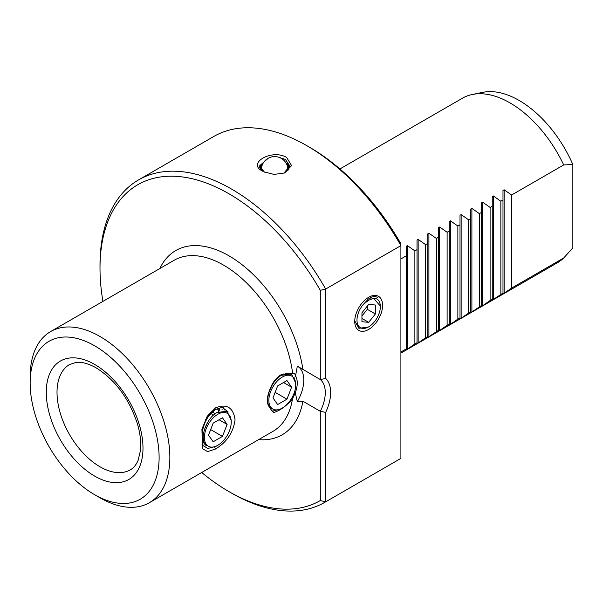 <?xml version="1.0" encoding="UTF-8"?>
<svg xmlns="http://www.w3.org/2000/svg" width="603" height="603" viewBox="0 0 603 603"><rect width="100%" height="100%" fill="white"/><g stroke="black" fill="none" stroke-linecap="round" stroke-linejoin="round"><path stroke-width="0.9" d="M283.877 173.212L289.832 165.938L285.377 159.418L279.121 157.375M268.297 158.205L259.433 165.938L264.453 172.134M262.659 171.222C246.348 163.36 271.749 148.67 286.606 157.398L291.581 165.591L284.443 173.001L274.041 174.418L263.888 171.825M215.497 407.869C226.766 403.482 233.293 407.462 235.064 419.809C233.293 432.472 226.773 442.218 215.497 449.031L207.628 451.602L202.502 448.715L201.93 429.178L207.251 416.266L215.497 407.869L213.356 410.439L215.294 409.52M231.243 422.032A18.994 10.967 -60 0 1 217.811 445.293A18.994 10.967 -60 0 1 204.379 437.537A18.994 10.967 -60 0 1 217.811 414.276A18.994 10.967 -60 0 1 231.243 422.032L231.243 420.404L227.014 411.208L216.831 412.573C206.347 418.452 199.186 438.351 205.736 444.871A19.567 11.299 -60 0 0 206.678 445.828C197.091 440.431 203.769 416.997 215.128 409.618L222.258 407.304L228.145 411.992M368.667 297.302A19.68 11.367 -60 0 1 382.581 305.337A19.68 11.367 -60 0 1 368.667 329.442A19.68 11.367 -60 0 1 354.745 321.407A19.68 11.367 -60 0 1 368.667 297.302M400.905 258.928L406.279 255.83L406.279 246.265L407.417 245.609L414.879 250.863L417.02 249.627L417.02 240.062L418.158 239.406L425.628 244.66L427.768 243.416L427.768 233.858L428.906 233.203L436.376 238.449L438.517 237.213L438.517 227.655L439.655 226.999L447.117 232.245L449.258 231.009L449.258 221.452L450.403 220.796L457.865 226.042L460.006 224.806L460.006 215.248L461.144 214.585L468.614 219.839L470.755 218.603L470.755 209.045L471.893 208.382L479.362 213.635L481.503 212.399L481.503 202.834L482.641 202.178L490.103 207.432L492.244 206.196L492.244 196.631L493.39 195.975L500.852 201.229L502.992 199.985L502.992 190.427L504.131 189.772L511.6 195.018L563.715 164.928A94.988 54.843 -120 0 0 509.98 102.887A94.988 54.843 -120 0 0 472.345 94.475A94.988 54.843 -120 0 0 462.486 98.183L339.911 168.953M400.905 353.102L557.474 262.704A94.988 54.843 -120 0 0 563.715 258.001L511.6 288.091L502.992 294L502.992 293.058L492.244 300.204L492.244 299.261L490.103 300.498L482.641 305.751L481.503 306.407L481.503 305.465L471.893 311.955L470.755 312.61L470.755 311.668L461.144 318.158L460.006 318.814L460.006 317.871L457.865 319.115L450.403 324.361L449.258 325.017L449.258 324.082L447.117 325.319L438.517 331.228L438.517 330.286L427.768 337.431L427.768 336.489L425.628 337.725L418.158 342.979L417.02 343.635L417.02 342.692L414.879 343.929L407.417 349.182L406.279 349.838L406.279 348.896L400.905 351.994M563.715 164.928L572.85 164.536A91.528 52.845 -120 0 0 519.115 100.437A91.528 52.845 -120 0 0 482.852 92.334L472.345 94.475M100 497.799L94.626 494.701A91.189 52.649 -120 0 0 159.109 457.473A91.189 52.649 -120 0 0 94.626 345.79A91.189 52.649 -120 0 0 30.15 383.018A91.189 52.649 -120 0 0 94.626 494.701L100 497.799A98.786 57.036 60 0 0 149.393 502.698L272.978 431.341A98.786 57.036 -120 0 0 292.485 398.847L295.266 392.794L297.332 401.606A30.399 17.547 120 0 0 297.55 366.27M30.15 383.018L30.15 376.815A98.786 57.036 60 0 1 50.607 331.59A98.786 57.036 60 0 1 100 336.482A98.786 57.036 60 0 1 164.536 423.532A98.786 57.036 60 0 1 149.393 502.698M324.731 502.367L399.962 458.936A186.176 107.485 -120 0 0 400.905 458.386L400.905 243.785A182.377 105.291 -120 0 0 309.565 147.245A182.377 105.291 -120 0 0 309.558 147.245L306.874 145.7A186.176 107.485 -120 0 0 306.874 145.692A186.176 107.485 -120 0 0 213.786 136.474L138.562 179.905A186.176 107.485 60 0 1 231.65 189.131A186.176 107.485 60 0 1 325.68 289.041L325.68 378.473A34.198 19.741 -60 0 1 325.68 412.384L325.68 501.817A186.176 107.485 60 0 1 324.731 502.367A186.176 107.485 60 0 1 231.65 493.148A186.176 107.485 60 0 1 231.642 493.148L228.959 491.596A182.377 105.291 -120 0 0 320.306 500.543L320.306 411.299A30.399 17.547 120 0 0 320.306 379.558L320.306 290.314L325.68 289.041L400.905 245.609A186.176 107.485 -120 0 0 306.874 145.7L309.565 147.245M201.704 472.496A182.377 105.291 -120 0 0 228.959 491.596L231.65 493.148M400.905 458.386L325.68 501.817L320.306 500.543M320.306 290.314A182.377 105.291 -120 0 0 228.959 193.782A182.377 105.291 -120 0 0 100 268.237A182.377 105.291 -120 0 0 102.917 301.394M100 268.237L100 265.132A186.176 107.485 60 0 1 138.562 179.905M325.68 412.384L320.306 411.299L302.917 401.259L297.332 401.606M292.485 398.847L292.101 399.495C285.882 406.362 279.8 410.688 273.83 412.482L271.237 409.867L268.297 405.435C266.594 401.244 267.182 395.779 270.076 389.056C267.438 395.349 266.843 400.814 268.297 405.435M297.701 366.353L297.332 366.149L295.545 375.963L294.761 373.687L288.272 373.189L280.764 374.923C276.016 377.923 272.45 382.626 270.076 389.056M297.332 366.149L320.306 379.558L325.68 378.473M295.545 375.963C297.92 380.199 297.829 385.814 295.266 392.794M213.356 410.439L210.055 412.965L206.919 416.801M202.706 445.896L201.899 429.351M449.258 324.082L449.258 231.009M447.117 325.319L447.117 232.245M438.517 330.286L438.517 237.213M436.376 331.522L436.376 238.449M427.768 336.489L427.768 243.416M425.628 337.725L425.628 244.66M417.02 342.692L417.02 249.627M414.879 343.929L414.879 250.863M406.279 348.896L406.279 255.83M470.755 311.668L470.755 218.603M468.614 219.839L468.614 312.904M479.362 213.635L479.362 306.701M481.503 305.465L481.503 212.399M490.103 207.432L490.103 300.498M492.244 299.261L492.244 206.196M500.852 201.229L500.852 294.294M502.992 293.058L502.992 199.985M457.865 319.115L457.865 226.042M460.006 317.871L460.006 224.806M572.639 248.082A91.528 52.845 -120 0 0 572.722 247.991A91.528 52.845 -120 0 0 572.85 247.848L572.85 164.536M572.85 247.848L563.715 258.001M511.6 195.018L511.6 288.091M371.471 297.596L372.239 298.56M369.956 298.01L370.355 299.284M367.83 299.51L367.838 300.656M282.287 408.073A18.994 10.967 -60 0 1 268.855 400.317A18.994 10.967 -60 0 1 282.287 377.048A18.994 10.967 -60 0 1 295.726 384.804A18.994 10.967 -60 0 1 282.287 408.073L280.455 409.128L272.179 411.238M295.726 384.804L295.726 383.176L291.49 373.981L281.307 375.345C270.83 381.224 263.669 401.131 270.212 407.643A19.567 11.299 -60 0 0 271.154 408.608L268.358 405.661M283.078 373.845L283.169 374.335M283.206 374.312L283.124 373.83M271.154 408.608L269.503 406.693M269.081 391.844L272.051 385.294M277.636 385.935L272.986 397.935L277.636 404.553L286.945 399.178L291.596 387.186L286.945 380.561L277.636 385.935M279.091 376.031L279.747 376.408M277.433 378.39L277.026 377.81M283.538 382.528L291.596 387.186M275.141 392.365L286.945 399.178M215.128 409.618L205.269 419.854M201.915 444.871L207.816 448.474L215.98 446.356L217.811 445.293M213.462 412.595L213.53 411.668M217.902 408.826L218.218 409.633M218.226 409.671L218.685 411.563M218.731 411.54L218.263 409.663M218.256 409.625L217.932 408.826M206.678 445.828L205.02 443.921M204.605 429.072L207.575 422.522M223.344 407.628L224.452 409.942M221.942 408.955L222.16 409.829M204.146 442.195L203.618 442.421M219.56 408.713L219.68 409.467M219.68 409.497L219.816 411.088M217.103 408.977L217.14 409.904M213.161 423.163L208.502 435.155L213.161 441.78L222.462 436.406L227.12 424.414L222.462 417.789L213.161 423.163M211.668 411.563L212.113 411.819M212.761 412.188L215.271 413.635M212.957 415.618L211.321 413.296M210.99 412.821L210.681 412.384M219.055 419.756L227.12 424.414M210.666 429.592L222.462 436.406M380.342 306.045L373.581 298.289A16.53 9.542 -60 0 1 380.35 306.218A16.53 9.542 -60 0 1 368.667 326.871A16.53 9.542 -60 0 1 368.312 327.067A16.53 9.542 -60 0 1 357.195 322.605A16.53 9.542 -60 0 1 363.903 303.791L368.252 299.171C372.126 296.322 375.315 295.832 377.81 297.686M354.752 320.924L358.883 328.303L368.312 327.067M361.951 321.731L368.667 322.326L375.383 313.975L375.383 305.02L368.667 304.417L361.951 312.776L361.951 321.731M373.581 298.289L368.667 300.241L363.903 303.791M361.951 318.452L368.667 322.326M361.951 316.002L367.325 309.316L367.325 306.09M367.325 309.316L375.383 313.975M263.323 162.9A14.057 8.118 0 0 0 260.895 169.443M259.629 167.242A15.196 8.774 180 0 1 263.436 162.72M286.93 164.823A13.281 7.666 180 0 1 287.91 167.724A13.281 7.666 180 0 1 284.021 173.144A13.281 7.666 180 0 1 284.005 173.151M285.83 162.72A15.196 8.774 180 0 1 289.659 167.34M287.744 170.657A14.057 8.118 0 0 0 285.95 162.9M262.652 171.026A13.281 7.666 180 0 1 261.355 167.724A13.281 7.666 180 0 1 262.343 164.823M214.66 447.057L215.497 449.031M94.626 364.408A68.388 39.489 60 0 1 142.986 448.165A68.388 39.489 60 0 1 94.626 476.084A68.388 39.489 60 0 1 46.273 392.327A68.388 39.489 60 0 1 94.626 364.408M100 466.782A60.79 35.095 -120 0 0 130.399 469.79C133.64 468.003 136.233 464.8 138.185 460.164L140.514 450.245C141.306 442.338 140.243 433.429 137.333 423.517C128.899 398.372 115.188 379.83 96.201 367.883C88.302 363.503 81.541 361.694 75.925 362.448L69.609 364.498A60.79 35.095 -120 0 0 60.285 413.206A60.79 35.095 -120 0 0 100 466.782M159.825 268.539A106.384 61.423 60 0 1 228.959 255.823A106.384 61.423 60 0 1 302.917 369.518M292.643 373.498A98.786 57.036 -120 0 0 223.585 265.132A98.786 57.036 -120 0 0 174.192 260.24L50.607 331.59M302.917 401.259A106.384 61.423 60 0 1 258.612 439.64M461.144 318.158L461.144 214.585M504.131 293.337L504.131 189.772M493.39 299.54L493.39 195.975M482.641 305.751L482.641 202.178M471.893 311.955L471.893 208.382M407.417 349.182L407.417 245.609M418.158 342.979L418.158 239.406M428.906 336.768L428.906 233.203M439.655 330.565L439.655 226.999M450.403 324.361L450.403 220.796M295.832 376.468L294.679 377.139M572.722 247.991L572.27 248.496M287.85 168.448A13.296 13.296 0 0 0 261.416 168.448"/></g></svg>
